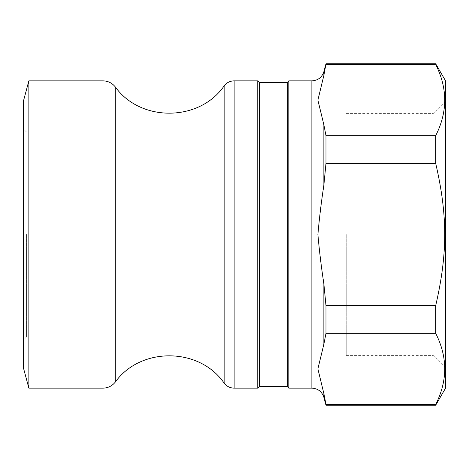 <?xml version="1.0" encoding="UTF-8"?>
<svg xmlns="http://www.w3.org/2000/svg" width="469" height="469" viewBox="0 0 469 469"><rect width="100%" height="100%" fill="white"/><g stroke="black" fill="none" stroke-linecap="round" stroke-linejoin="round"><path stroke-width="0.35" stroke-dasharray="2.35 1.76" d="M259.328 82.421L259.328 386.579M257.78 80.867L257.78 388.133M287.263 82.421L287.263 386.579M288.816 388.133L288.816 80.867M323.868 71.669L323.868 75.445L317.888 100.108L323.868 124.766L323.868 185.179C321.353 201.606 319.36 218.044 317.888 234.5C319.36 250.956 321.353 267.394 323.868 283.821L323.868 344.234L317.888 368.892L323.868 393.555L323.868 397.331M325.978 135.664L325.978 163.388L435.695 163.388L435.695 135.664L325.978 135.664L323.868 124.766M323.868 185.179L325.978 163.388M325.978 305.612L325.978 333.336L435.695 333.336L435.695 305.612L325.978 305.612L323.868 283.821M323.868 344.234L325.978 333.336M325.978 63.796L325.978 64.552L435.695 64.552L435.695 63.796M323.868 75.445L325.978 64.552M435.695 405.204L435.695 404.448L325.978 404.448L323.868 393.555M325.978 404.448L325.978 405.204M435.695 333.336C447.725 357.038 447.725 380.746 435.695 404.448M433.133 234.5L433.133 355.396L433.133 234.5M445.55 234.5L445.55 101.193L445.55 234.5M346.233 234.5L346.233 355.396L346.233 234.5M445.55 388.133L445.55 80.867M26.551 234.5L26.551 336.924L26.551 234.5M23.45 101.04L23.45 367.96M28.855 388.133L28.855 80.867M435.695 163.388C447.725 215.382 447.725 253.618 435.695 305.612M435.695 64.552C447.725 88.254 447.725 111.962 435.695 135.664M311.879 388.133L311.879 80.867M234.113 80.867L234.113 388.133M102.992 388.133L102.992 80.867M115.274 86.906L115.274 382.094M224.141 383.12L224.141 85.88M346.233 355.396L433.133 355.396L445.55 367.807M346.233 113.604L433.133 113.604L445.55 101.193M346.233 132.076L26.551 132.076L23.45 128.975M346.233 336.924L26.551 336.924L23.45 340.025"/><path stroke-width="0.7" d="M287.263 386.579L287.263 82.421L288.816 80.867L288.816 388.133L287.263 386.579L259.328 386.579L257.78 388.133L257.78 80.867L234.113 80.867L234.113 388.133L257.78 388.133M259.328 386.579L259.328 82.421L257.78 80.867M288.816 80.867L311.879 80.867L311.879 388.133L288.816 388.133M311.879 388.133C317.947 388.502 321.945 391.568 323.868 397.331L323.868 393.555L317.888 368.892L323.868 344.234L323.868 283.821C321.353 267.394 319.36 250.956 317.888 234.5C319.36 218.044 321.353 201.606 323.868 185.179L323.868 124.766L317.888 100.108L323.868 75.445L323.868 71.669L325.978 63.796L323.868 75.445M325.978 405.204L325.978 404.448L435.695 404.448L435.695 405.204L325.978 405.204L323.868 397.331M323.868 393.555L325.978 404.448M325.978 163.388L325.978 135.664L435.695 135.664L435.695 163.388L325.978 163.388L323.868 185.179M323.868 124.766L325.978 135.664M325.978 333.336L325.978 305.612L435.695 305.612L435.695 333.336L325.978 333.336L323.868 344.234M435.695 405.204L445.55 388.133L445.55 80.867L435.695 63.796L435.695 64.552L325.978 64.552M323.868 283.821L325.978 305.612M28.855 388.133L23.45 367.96L23.45 101.04L28.855 80.867L28.855 388.133L102.992 388.133C108.017 388.021 112.114 386.005 115.274 382.094L115.274 86.906C112.114 82.995 108.017 80.979 102.992 80.867L102.992 388.133M435.695 135.664C447.725 111.962 447.725 88.254 435.695 64.552M435.695 305.612C447.725 253.618 447.725 215.382 435.695 163.388M435.695 404.448C447.725 380.746 447.725 357.038 435.695 333.336M234.113 80.867C229.998 80.967 226.674 82.638 224.141 85.88L224.141 383.12C226.674 386.362 229.998 388.033 234.113 388.133M287.263 82.421L259.328 82.421M311.879 80.867C317.947 80.504 321.945 77.432 323.868 71.669M435.695 63.796L325.978 63.796M102.992 80.867L28.855 80.867M224.141 85.88C199.448 121.817 140.647 122.374 115.274 86.906M224.141 383.12C199.448 347.183 140.647 346.626 115.274 382.094"/></g></svg>
